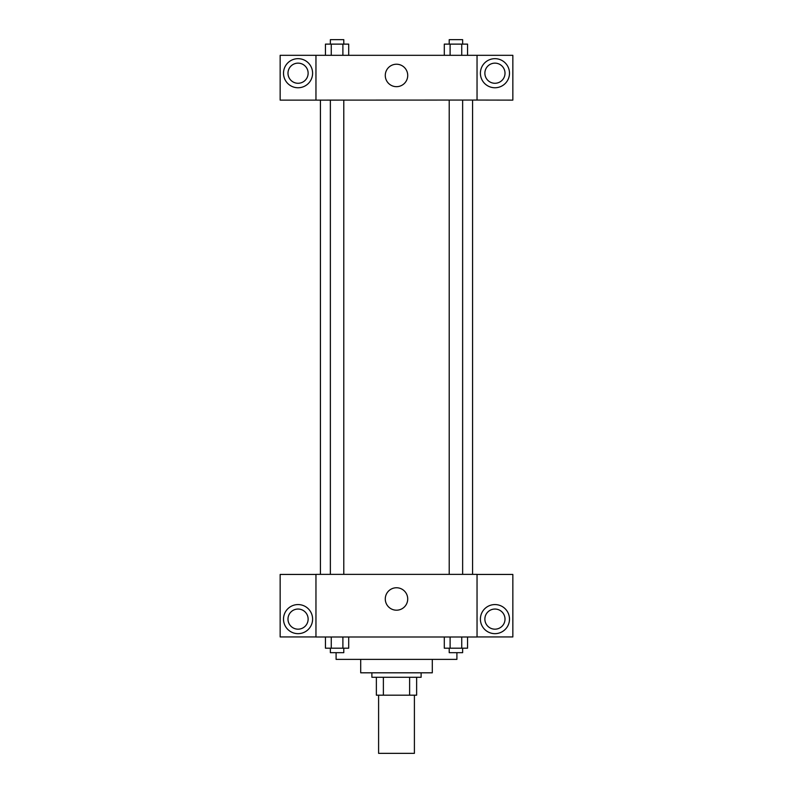 <?xml version="1.0" encoding="UTF-8"?>
<svg xmlns="http://www.w3.org/2000/svg" width="793" height="793" viewBox="0 0 793 793"><rect width="100%" height="100%" fill="white"/><g stroke="black" fill="none" stroke-linecap="round" stroke-linejoin="round"><path stroke-width="1.19" d="M378.598 695.183L378.598 753.35L414.402 753.35L414.402 695.183M409.624 677.281L409.624 695.183L376.368 695.183L376.368 677.281M409.624 695.183L416.632 695.183L416.632 677.281L416.632 695.183M421.113 672.811L421.113 677.281L371.887 677.281L371.887 672.811M383.376 677.281L383.376 695.183M432.294 659.38L432.294 672.811L360.706 672.811L360.706 659.38M456.907 652.669L456.907 659.38L336.093 659.38L336.093 652.669M477.039 637.007L315.961 637.007L315.961 574.37L477.039 574.37L477.039 637.007M298.059 633.657A14.542 14.542 0 0 1 285.46 611.839A14.542 14.542 0 0 1 310.648 611.839A14.542 14.542 0 0 1 298.059 633.657M315.961 636.938L280.157 636.938L280.157 574.439L315.961 574.439M287.988 619.115A10.071 10.071 0 0 1 298.059 609.044A10.071 10.071 0 0 1 308.13 619.115A10.071 10.071 0 0 1 298.059 629.176A10.071 10.071 0 0 1 287.988 619.115M396.5 610.194A11.221 11.221 0 0 1 386.786 593.362A11.221 11.221 0 0 1 406.214 593.362A11.221 11.221 0 0 1 396.5 610.194M494.941 633.657A14.542 14.542 0 0 1 482.352 611.839A14.542 14.542 0 0 1 507.54 611.839A14.542 14.542 0 0 1 494.941 633.657M477.039 636.938L512.843 636.938L512.843 574.439L477.039 574.439M484.87 619.115A10.071 10.071 0 0 1 494.941 609.044A10.071 10.071 0 0 1 505.012 619.115A10.071 10.071 0 0 1 494.941 629.176A10.071 10.071 0 0 1 484.87 619.115M472.569 100.057L472.569 574.37M449.215 574.37L449.215 100.057M343.785 100.057L343.785 574.37M477.039 100.057L512.843 100.126L512.843 55.312L477.039 55.312L477.039 100.057L315.961 100.126L280.157 100.126L280.157 55.312L315.961 55.312L315.961 100.057M308.13 73.214A10.071 10.071 0 0 1 298.059 83.275A10.071 10.071 0 0 1 287.988 73.214A10.071 10.071 0 0 1 298.059 63.143A10.071 10.071 0 0 1 308.13 73.214M298.059 87.755A14.542 14.542 0 0 1 285.46 65.938A14.542 14.542 0 0 1 310.648 65.938A14.542 14.542 0 0 1 298.059 87.755M505.012 73.214A10.071 10.071 0 0 1 489.905 81.927A10.071 10.071 0 0 1 489.905 64.491A10.071 10.071 0 0 1 505.012 73.214M494.941 87.755A14.542 14.542 0 0 1 482.352 65.938A14.542 14.542 0 0 1 507.54 65.938A14.542 14.542 0 0 1 494.941 87.755M477.039 55.312L315.961 55.312M385.279 75.444A11.221 11.221 0 0 1 402.11 65.73A11.221 11.221 0 0 1 402.11 85.168A11.221 11.221 0 0 1 385.279 75.444M467.553 55.312L467.553 44.121L444.298 44.121L444.298 55.312M461.734 44.121L461.734 55.312M450.107 44.121L450.107 55.312M449.215 44.121L449.215 39.65L462.636 39.65L462.636 44.121M348.702 55.312L348.702 44.121L325.447 44.121L325.447 55.312M342.893 44.121L342.893 55.312M331.266 44.121L331.266 55.312M330.364 44.121L330.364 39.65L343.785 39.65L343.785 44.121M467.553 637.007L467.553 648.198L444.298 648.198L444.298 637.007M461.734 637.007L461.734 648.198M450.107 637.007L450.107 648.198M462.636 648.198L462.636 652.669L449.215 652.669L449.215 648.198M348.702 637.007L348.702 648.198L325.447 648.198L325.447 637.007M342.893 637.007L342.893 648.198M331.266 637.007L331.266 648.198M343.785 648.198L343.785 652.669L330.364 652.669L330.364 648.198M320.431 100.057L320.431 574.37M462.636 574.37L462.636 100.057M330.364 100.057L330.364 574.37"/></g></svg>
